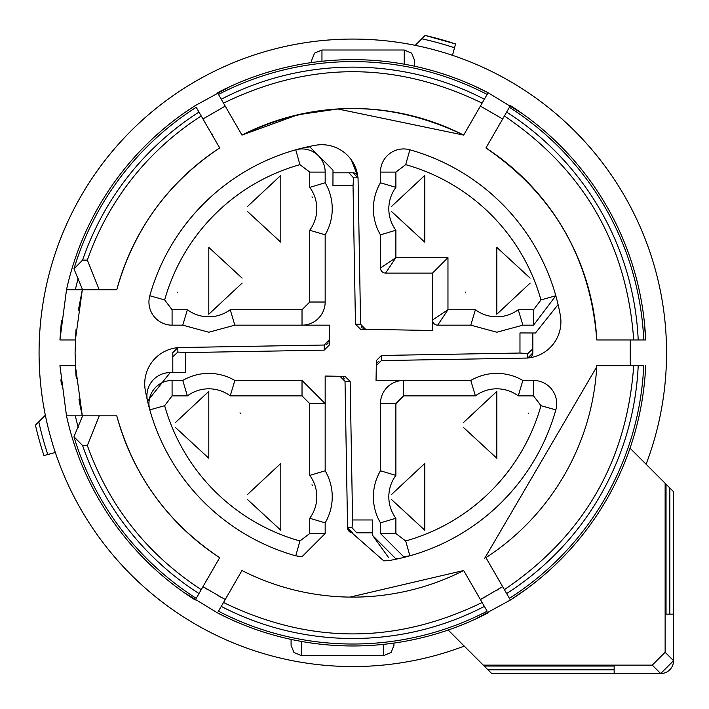 <?xml version="1.0" encoding="UTF-8"?>
<svg xmlns="http://www.w3.org/2000/svg" width="709" height="709" viewBox="0 0 709 709"><rect width="100%" height="100%" fill="white"/><g stroke="black" fill="none" stroke-linecap="round" stroke-linejoin="round"><path stroke-width="1.06" d="M646.094 464.253A313.741 313.741 0 0 0 352.816 39.075A313.741 313.741 0 0 0 39.075 352.816A313.741 313.741 0 0 0 464.253 646.094A313.741 313.741 0 0 1 55.329 452.493L47.804 454.504A321.514 321.514 0 0 1 38.782 421.793L45.341 415.235A313.741 313.741 0 0 1 415.235 45.341L425.125 35.45A325.493 325.493 0 0 1 452.2 42.859M666.557 352.816A313.741 313.741 0 0 0 452.493 55.329L455.541 43.949L425.125 35.45M630.035 448.185L666.035 484.185L666.035 614.154L669.402 614.154L669.402 487.553L673.55 491.709L673.55 660.691A12.859 12.859 0 0 1 660.691 673.55L491.709 673.55L614.154 673.213L614.154 669.845L488.005 669.845L491.372 673.213M38.782 421.793L35.45 425.125A325.493 325.493 0 0 0 43.949 455.541L47.804 454.504M669.402 614.154L666.035 614.154M669.402 487.553L666.035 484.185M673.213 491.372L673.213 614.154L669.845 614.154L669.845 488.005M487.553 669.402L484.185 666.035L614.154 666.035L614.154 669.402L487.553 669.402L488.005 669.845M665.131 483.29L665.131 652.28L673.55 660.691L660.691 673.55L652.28 665.131L483.29 665.131L484.185 666.035M483.29 665.131L448.185 630.035M421.793 38.782A321.514 321.514 0 0 1 454.504 47.804M673.213 614.154L669.845 614.154M614.154 666.035L614.154 669.402M614.154 673.213L614.154 669.845M652.28 665.131L665.131 652.28M291.089 639.412L291.089 645.341L291.089 639.412M393.956 643.081L393.956 645.341L393.956 643.081M311.668 62.543L311.668 60.283L311.668 62.543M414.535 66.212L414.535 60.283L414.535 66.212M644.747 379.678L644.215 384.96M526.353 589.099L510.391 600.027L506.643 593.539L510.391 600.027L475.517 619.063M510.551 599.929L522.622 591.802M234.954 621.244L230.035 619.037M183.578 592.201L217.512 612.895M217.672 612.975L230.753 619.365M196.216 598.334L201.232 589.64C147.171 554.341 109.204 506.297 87.349 445.509L82.59 445.509A285.683 285.683 0 0 0 198.981 593.539L196.216 598.334A291.213 291.213 0 0 1 73.958 436.744L82.616 415.82L66.495 415.82L59.928 365.667L75.376 365.667L82.315 415.82A277.742 277.742 0 0 1 78.983 399.256M61.408 384.925L60.894 379.811M76.067 329.401L75.376 339.957L59.928 339.957L61.408 320.672M59.928 339.957L66.495 289.804L82.616 289.804L73.958 268.879A291.213 291.213 0 0 1 196.216 107.289L198.981 112.084L196.216 107.289M179.271 116.524L183.649 113.369M230.106 86.56L195.223 105.597A293.171 293.171 0 0 0 66.495 289.804L75.322 289.804A284.548 284.548 0 0 1 78.22 278.185M195.072 105.694L183.002 113.83M470.679 84.38L475.588 86.595M522.046 113.422L488.111 92.737L484.371 99.225L488.12 92.737A293.171 293.171 0 0 0 217.503 92.737L241.964 135.091A244.304 244.304 0 0 1 463.659 135.1C389.764 99.739 315.859 99.739 241.964 135.1L297.771 114.787L337.785 108.964L463.659 135.1M487.952 92.649L474.879 86.259M644.215 320.672L645.695 339.957L638.206 339.957L645.695 339.957A293.171 293.171 0 0 0 510.391 105.597L485.94 147.951A244.304 244.304 0 0 1 596.783 339.957L638.206 339.957A285.683 285.683 0 0 0 506.643 112.084L509.408 107.289A291.213 291.213 0 0 1 643.737 339.957L638.206 339.957L643.737 339.957M504.391 115.984C583.764 169.699 626.871 244.357 633.704 339.957L630.257 339.957L630.239 365.667M643.737 365.667L596.792 365.667A244.304 244.304 0 0 1 485.931 557.664L506.643 593.539A285.683 285.683 0 0 0 638.206 365.667L643.737 365.667A291.213 291.213 0 0 1 509.408 598.334L506.643 593.539L509.408 598.334M645.695 365.667A293.171 293.171 0 0 1 510.391 600.027A293.171 293.171 0 0 0 645.695 365.667M633.704 365.667C626.862 461.267 583.764 535.924 504.391 589.64L502.672 586.653L480.401 599.513A277.742 277.742 0 0 0 485.869 596.606M487.136 611.193L484.371 606.399L487.136 611.193A291.213 291.213 0 0 1 218.487 611.193L221.252 606.399A285.683 285.683 0 0 0 484.371 606.399L463.668 570.532M349.954 597.102L463.659 570.523A244.304 244.304 0 0 1 241.964 570.523L218.487 611.193M488.12 612.886A293.171 293.171 0 0 1 217.503 612.886A293.171 293.171 0 0 0 488.12 612.886M482.12 602.499C395.914 644.375 309.709 644.375 223.503 602.499L225.232 599.513L202.951 586.653A277.742 277.742 0 0 0 208.216 589.941M201.232 589.64L219.693 557.673A244.304 244.304 0 0 1 116.772 415.82L99.251 415.82L87.349 445.509M66.495 415.82A293.171 293.171 0 0 0 195.232 600.027A293.171 293.171 0 0 1 66.495 415.82L66.628 415.82M82.616 415.82L99.251 415.82M78.22 427.438A284.548 284.548 0 0 1 75.322 415.82L68.135 415.82M75.376 365.667L76.253 378.367M76.014 375.655L75.074 352.816L75.952 330.766M78.362 310.223L82.315 289.804L75.376 339.957M73.958 268.879L82.59 260.114L87.349 260.114L99.251 289.804L116.781 289.804L100.838 289.804M99.251 289.804L82.616 289.804M211.964 134.577L201.232 115.984L211.964 134.577L212.913 133.974M219.693 147.959C167.873 182.532 133.567 229.813 116.772 289.804A244.304 244.304 0 0 1 219.693 147.959L198.981 112.084A285.683 285.683 0 0 0 82.59 260.114M87.349 260.114A281.181 281.181 0 0 1 201.232 115.984L202.96 118.97L225.223 106.111L202.96 118.97M488.12 92.737A293.171 293.171 0 0 0 217.503 92.737L218.487 94.439A291.213 291.213 0 0 1 487.136 94.439L484.371 99.225A285.683 285.683 0 0 0 221.252 99.225L218.487 94.439M471.388 121.718L482.12 103.124L471.388 121.718M487.136 94.439L480.401 106.111L502.672 118.97L480.401 106.111M463.668 135.091L482.12 103.124C395.914 61.249 309.709 61.249 223.503 103.124M645.695 339.957A293.171 293.171 0 0 0 510.391 105.597L509.408 107.289M499.021 588.949A277.742 277.742 0 0 1 496.335 590.597M221.421 597.501A277.742 277.742 0 0 1 218.647 595.994M73.958 436.744L82.59 445.509M380.715 269.562L380.458 234.83L395.888 230.23L395.888 257.659L447.964 257.659L447.964 309.736L432.534 320.025L432.534 330.491L360.535 329.233L355.466 324.181L360.597 324.27L358.045 177.853L352.905 172.801A5.14 5.14 0 0 1 357.797 176.355L358.045 177.853L353.587 177.853L348.863 172.801L352.905 172.801L332.991 172.801L348.863 172.801M529.277 357.797A5.14 5.14 0 0 0 532.831 352.905L527.771 358.045L529.277 357.797A36.301 36.301 0 0 0 560.332 315.345A210.874 210.874 0 0 0 555.821 295.759L540.967 299.934A195.445 195.445 0 0 0 405.69 164.656L395.888 172.083L395.888 187.371L380.458 182.771L380.458 172.083L380.458 182.771A51.429 51.429 0 0 0 380.458 234.83L380.458 267.949L395.888 257.659L385.599 273.089A5.14 5.14 0 0 1 380.458 267.949A5.14 5.14 0 0 0 385.599 273.089L432.534 273.089L432.534 330.491M493.907 196.092L501.13 202.907M532.831 332.991L532.831 348.863L527.771 353.587L527.771 358.045L381.353 360.597L376.302 365.649L376.771 363.593M377.578 362.352L378.961 361.244M390.278 560.332L383.826 560.908L390.278 560.332A210.874 210.874 0 0 0 409.864 555.821L405.69 540.967A195.445 195.445 0 0 0 540.967 405.69L533.54 395.888L518.252 395.888L522.852 380.458L533.54 380.458L522.852 380.458A51.429 51.429 0 0 0 470.794 380.458L475.393 395.888L403.607 395.888L395.888 403.607L395.888 475.393A35.999 35.999 0 0 0 395.888 518.252L395.888 533.54L380.458 533.54L380.458 522.852A51.429 51.429 0 0 1 380.458 470.794L380.458 403.607A23.149 23.149 0 0 1 403.607 380.458L470.794 380.458L376.045 380.458L376.39 360.535L381.451 355.466L381.353 360.597M509.532 493.907L502.716 501.13M383.826 560.908L347.835 529.277L347.578 527.771L352.728 532.831A5.14 5.14 0 0 1 347.835 529.277L383.826 560.908M356.76 532.831L372.633 532.831L356.76 532.831L352.045 527.771L347.578 527.771L345.026 381.353L339.974 376.302L342.03 376.771M343.28 377.578L344.379 378.961M328.852 342.03L329.322 339.974L324.27 345.026L177.853 347.578L177.853 352.045L185.652 352.586L185.652 372.695L170.16 372.624L172.801 372.633L172.801 352.728L177.853 347.578L176.355 347.835A36.301 36.301 0 0 0 145.292 390.278A210.874 210.874 0 0 0 149.803 409.864L164.656 405.69A195.445 195.445 0 0 0 299.934 540.967L309.736 533.54L309.736 518.252A35.999 35.999 0 0 0 309.736 475.393L309.736 403.607L302.025 395.888L302.025 380.458L234.83 380.458A51.429 51.429 0 0 0 208.8 373.386A51.429 51.429 0 0 1 234.83 380.458L302.025 380.458L325.165 403.607L325.165 470.794L325.165 376.045L345.088 376.39L350.157 381.451L345.026 381.353M325.165 533.54L325.165 522.852L325.165 533.54L302.025 556.689L325.165 533.54L309.736 533.54M297.195 556.175L302.025 556.689L295.759 555.821A210.874 210.874 0 0 1 149.803 409.864A210.874 210.874 0 0 0 295.759 555.821L299.934 540.967M211.716 509.532L204.493 502.716M328.045 343.28L326.672 344.379M351.389 159.986L357.797 176.355A36.301 36.301 0 0 0 315.345 145.292A210.874 210.874 0 0 0 295.759 149.803L299.934 164.656A195.445 195.445 0 0 0 164.656 299.934L172.083 309.736L187.371 309.736A35.999 35.999 0 0 0 230.23 309.736L302.025 309.736L309.736 302.025L309.736 230.23L325.165 234.83L325.165 302.025A23.149 23.149 0 0 1 302.025 325.165L234.83 325.165L329.579 325.165L329.233 345.088L324.181 350.157L324.27 345.026M172.083 325.165L182.771 325.165L172.083 325.165A23.149 23.149 0 0 1 149.803 295.759A23.149 23.149 0 0 0 172.083 325.165L172.083 309.736M196.092 211.716L202.907 204.493M315.345 145.292L317.198 145.008M360.597 324.27L365.649 329.322L363.593 328.852M362.352 328.045L361.244 326.672M302.025 380.458L325.165 403.607L325.165 376.045M309.736 302.025L325.165 302.025A23.149 23.149 0 0 1 302.025 325.165L329.579 325.165M527.771 353.587L519.972 353.038L519.972 332.938L535.463 333L558.098 304.56M353.587 177.853L353.038 185.652L355.466 324.181M353.038 185.652L332.938 185.652L333 170.16L309.86 146.914L304.56 147.534A23.149 23.149 0 0 1 309.86 146.914L333 170.16M295.759 149.803A23.149 23.149 0 0 1 302.025 148.934A23.149 23.149 0 0 0 295.759 149.803A210.874 210.874 0 0 0 149.803 295.759A210.874 210.874 0 0 1 295.759 149.803A23.149 23.149 0 0 1 325.165 172.083L325.165 182.771L309.736 187.371L309.736 172.083L325.165 172.083A23.149 23.149 0 0 0 302.025 148.934M185.652 352.586L324.181 350.157M170.16 372.624L147.534 401.064A23.149 23.149 0 0 1 170.16 372.624M352.045 527.771L352.586 519.972L350.157 381.451M352.586 519.972L372.695 519.972L372.624 535.463L395.764 558.71L401.064 558.098L395.764 558.71M519.972 353.038L381.451 355.466M447.964 257.659L432.534 273.089M409.864 149.803A23.149 23.149 0 0 0 380.458 172.083A23.149 23.149 0 0 1 409.864 149.803A210.874 210.874 0 0 1 555.821 295.759A210.874 210.874 0 0 0 409.864 149.803L405.69 164.656M532.831 348.863L532.831 352.905M555.821 409.864A23.149 23.149 0 0 0 533.54 380.458A23.149 23.149 0 0 1 555.821 409.864A210.874 210.874 0 0 1 409.864 555.821A210.874 210.874 0 0 0 555.821 409.864L540.967 405.69M372.624 535.463L388.594 557.566M309.736 475.393L325.165 470.794A51.429 51.429 0 0 1 325.165 522.852A51.429 51.429 0 0 0 325.165 470.794M309.736 518.252L325.165 522.852M172.801 372.633L172.801 352.728M177.853 352.045L172.801 356.76M230.23 309.736L234.83 325.165L208.8 332.237L182.771 325.165L187.371 309.736M533.54 325.165L522.852 325.165L496.823 332.237L470.794 325.165L437.675 325.165A5.14 5.14 0 0 1 432.534 320.025A5.14 5.14 0 0 0 437.675 325.165L447.964 309.736L475.393 309.736L470.794 325.165L496.823 332.237L522.852 325.165L518.252 309.736L533.54 309.736L533.54 325.165L555.821 295.759L533.54 325.165M172.083 380.458L182.771 380.458L187.371 395.888L172.083 395.888L172.083 380.458A23.149 23.149 0 0 0 149.803 409.864A23.149 23.149 0 0 1 172.083 380.458M380.458 533.54L403.607 556.689L380.458 533.54L380.458 522.852L395.888 518.252M395.888 475.393L380.458 470.794L380.458 403.607A23.149 23.149 0 0 1 403.607 380.458L403.607 395.888M424.815 242.23L424.815 175.371L424.815 242.23L391.492 211.468M496.823 314.238L496.823 247.379L496.823 314.238L530.181 283.077M424.815 530.261L424.815 463.394L424.815 530.261L391.492 499.499M496.823 458.253L496.823 391.386L496.823 458.253L463.5 427.492M403.607 556.689L409.864 555.821L403.607 556.689M280.808 530.261L280.808 463.394L280.808 530.261L247.485 499.499M208.8 458.253L208.8 391.386L208.8 458.253L175.477 427.492M208.8 314.238L208.8 247.379L208.8 314.238L242.15 283.077M280.808 242.23L280.808 175.371L280.808 242.23L247.485 211.468M325.165 234.83A51.429 51.429 0 0 0 325.165 182.771A51.429 51.429 0 0 1 325.165 234.83M208.8 373.386A51.429 51.429 0 0 0 182.771 380.458A51.429 51.429 0 0 1 234.83 380.458L230.23 395.888A35.999 35.999 0 0 0 187.371 395.888M380.458 470.794A51.429 51.429 0 0 0 380.458 522.852A51.429 51.429 0 0 1 380.458 470.794M424.815 175.371L391.465 206.523M465.618 292.799A33.429 33.429 0 0 1 465.352 292.09M530.146 278.132L496.823 247.379M424.815 463.394L391.465 494.554M496.823 391.386L463.473 422.546M528.081 412.948A33.429 33.429 0 0 1 528.249 413.409M280.808 463.394L247.45 494.554M311.995 484.788A33.429 33.429 0 0 1 312.297 485.594M208.8 391.386L175.442 422.546M240.005 412.824A33.429 33.429 0 0 1 240.271 413.533M177.542 292.666A33.429 33.429 0 0 1 177.383 292.223M242.123 278.132L208.8 247.379M280.808 175.371L247.45 206.523M312.004 196.792A33.429 33.429 0 0 1 312.288 197.536M673.55 660.691L673.55 491.709M660.691 673.55L491.709 673.55M301.378 641.432L301.378 655.621L383.675 655.621L383.675 644.357M404.245 64.191L404.245 50.002L321.957 50.002L314.566 53.131L311.668 60.283M321.957 61.275L321.957 50.002M66.495 289.804A293.171 293.171 0 0 1 195.232 105.597M380.458 182.771A51.429 51.429 0 0 0 380.458 234.83M522.852 380.458A51.429 51.429 0 0 0 470.794 380.458M234.83 325.165L208.8 332.237L182.771 325.165M395.888 187.371A35.999 35.999 0 0 0 395.888 230.23M395.888 172.083L380.458 172.083M518.252 395.888A35.999 35.999 0 0 0 475.393 395.888M533.54 395.888L533.54 380.458M309.736 403.607L325.165 403.607M302.025 309.736L302.025 325.165M164.656 299.934L149.803 295.759M475.393 309.736A35.999 35.999 0 0 0 518.252 309.736M540.967 299.934L533.54 309.736M395.888 403.607L380.458 403.607M405.69 540.967L395.888 533.54M164.656 405.69L172.083 395.888M302.025 395.888L230.23 395.888M299.934 164.656L309.736 172.083M309.736 230.23A35.999 35.999 0 0 0 309.736 187.371M383.675 655.621L391.12 652.44L393.956 645.341M301.378 655.621L293.934 652.44L291.089 645.341M404.245 50.002L411.69 53.184L414.535 60.283M596.783 365.667L596.721 366.837L484.513 558.586M116.772 415.82C133.558 475.81 167.873 523.091 219.693 557.664C167.873 523.091 133.558 475.81 116.772 415.82M596.65 337.626L596.783 339.957C590.455 258.271 553.507 194.275 485.931 147.959L486.906 148.598"/></g></svg>
